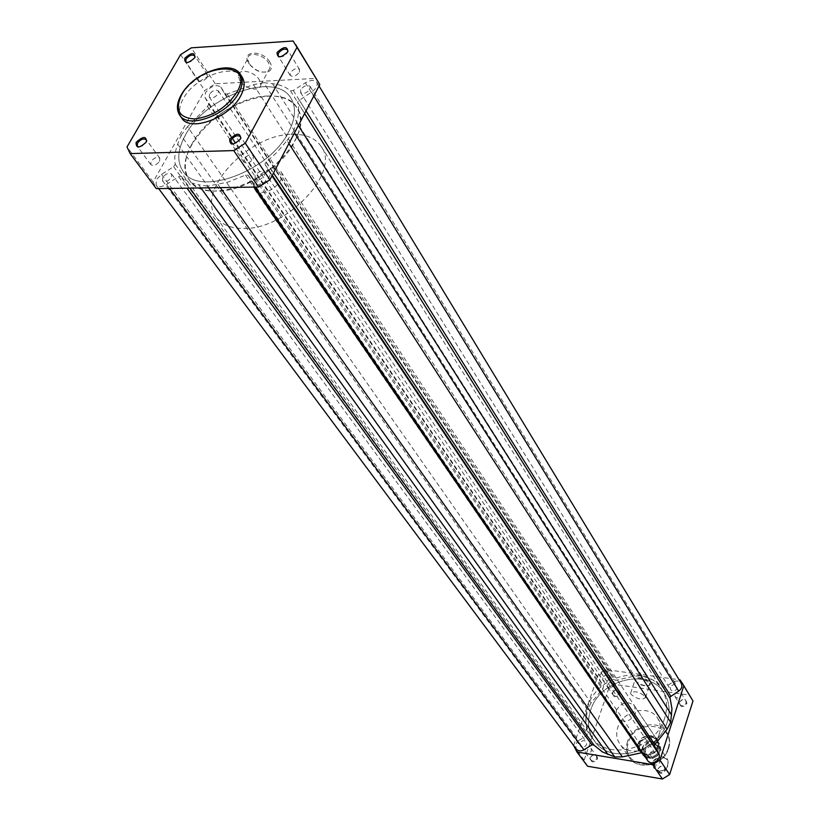 <?xml version="1.0" encoding="UTF-8"?>
<svg xmlns="http://www.w3.org/2000/svg" width="820" height="820" viewBox="0 0 820 820"><rect width="100%" height="100%" fill="white"/><g stroke="black" fill="none" stroke-linecap="round" stroke-linejoin="round"><path stroke-width="0.61" stroke-dasharray="4.1 3.07" d="M187.144 62.638L191.747 61.315L194.965 57.379M138.908 147.047L143.418 145.581L146.585 141.542M232.87 144.084L237.595 142.547L240.629 138.846M279.774 56.908C282.88 56.949 285.421 55.545 287.41 52.675L287.758 51.875M269.8 62.002C262.41 49.384 240.403 50.655 248.716 63.099L248.819 63.263C255.42 71.094 262.257 73.728 269.319 71.166C271.973 69.095 272.137 66.041 269.8 62.002M249.239 63.95L247.66 58.927C247.527 51.158 263.579 54.089 268.56 62.791L270.077 67.712L268.13 71.237C261.621 73.595 255.327 71.166 249.239 63.95M239.911 80.801L238.292 75.809C238.097 68.091 254.22 71.084 259.284 79.745L260.842 84.644C260.965 92.352 245.036 89.39 239.911 80.801M253.154 158.844L253.329 155.779C250.407 153.924 247.312 155.021 244.042 159.08L243.868 162.175C246.799 164.01 249.885 162.903 253.154 158.844M299.382 72.201L299.577 69.515C296.737 67.681 293.683 68.747 290.403 72.703L290.208 75.419C293.058 77.234 296.112 76.168 299.382 72.201M207.081 77.377L207.316 74.64C204.672 73.041 201.792 74.118 198.676 77.849L198.43 80.606C201.074 82.195 203.965 81.118 207.081 77.377M159.572 161.284L159.797 158.178C157.091 156.569 154.18 157.676 151.064 161.499L150.839 164.625C153.555 166.224 156.466 165.107 159.572 161.284M242.228 77.264C233.987 62.351 194.709 76.813 183.28 98.636C178.965 106.467 178.442 112.934 181.712 118.039M191.736 144.371C183.967 158.762 183.239 170.744 189.533 180.308C205.01 206.701 276.063 180.892 294.882 141.081C301.545 127.787 302.252 116.727 297.004 107.902C281.793 80.104 211.857 105.042 191.736 144.371M185.32 135.269C177.479 149.701 176.7 161.684 182.983 171.226C198.399 197.589 269.8 171.513 288.814 131.62C295.538 118.295 296.286 107.236 291.049 98.42C275.879 70.663 205.646 95.868 185.32 135.269C177.479 149.701 176.7 161.684 182.983 171.226C198.399 197.589 269.8 171.513 288.814 131.62C295.538 118.295 296.286 107.236 291.049 98.42C275.879 70.663 205.646 95.868 185.32 135.269M318.539 82.287L315.761 78.402L215.25 83.783L204.744 90.487L153.114 181.968L156.323 188.641M153.114 181.968L127.008 146.954M180.574 54.684L204.744 90.487M215.25 83.783L191.296 47.837M293.109 41L315.761 78.402M665.645 770.257C664.61 764.927 662.006 764.486 657.845 768.955C658.87 774.295 661.463 774.726 665.645 770.257M658.265 768.76C660.049 765.818 662.13 765.337 664.507 767.305L664.815 769.857C663.042 772.788 660.961 773.28 658.583 771.323L658.265 768.76M597.595 758.859C596.734 753.662 594.244 753.242 590.133 757.608C590.984 762.805 593.465 763.225 597.595 758.859M590.502 757.413C592.204 754.605 594.192 754.092 596.458 755.855L596.775 758.459C595.084 761.257 593.106 761.78 590.83 760.027L590.502 757.413M686.924 703.56C685.868 698.476 683.296 698.107 679.237 702.443C680.282 707.527 682.845 707.906 686.924 703.56M679.657 702.217C681.481 699.306 683.562 698.855 685.889 700.874L686.114 703.16C684.29 706.061 682.22 706.522 679.893 704.513L679.657 702.217M619.725 693.761C618.833 688.8 616.374 688.441 612.355 692.685C613.237 697.646 615.697 698.005 619.725 693.761M612.735 692.459C614.477 689.681 616.466 689.2 618.68 691.004L618.926 693.361C617.183 696.139 615.205 696.631 612.981 694.837L612.735 692.459M635.049 680.528C639.928 684.936 644.961 686.422 650.157 684.997L650.291 682.681C647.39 677.576 631.431 675.301 635.008 680.467L635.049 680.528M649.491 683.173L649.368 685.305C644.592 686.617 639.948 685.253 635.449 681.194L635.059 679.954C638.698 677.33 643.515 678.396 649.491 683.173M658.204 746.764C662.703 734.3 641.855 731.05 638.257 743.555C633.624 755.958 654.596 759.433 658.204 746.764M638.657 743.361C643.843 734.945 649.819 733.551 656.584 739.189L657.404 746.364C652.279 754.769 646.324 756.204 639.528 750.679L638.657 743.361M645.094 696.436L645.473 697.635C641.845 700.208 637.017 699.122 631.01 694.386L630.611 693.166C634.249 690.594 639.077 691.68 645.094 696.436M585.06 750.033C586.782 747.215 588.78 746.692 591.056 748.455L591.374 751.069C589.662 753.887 587.663 754.42 585.388 752.668L585.06 750.033M607.548 684.772C609.311 681.973 611.31 681.481 613.534 683.296L613.78 685.663C612.017 688.451 610.029 688.954 607.794 687.15L607.548 684.772M674.839 694.427C676.684 691.506 678.775 691.045 681.112 693.064L681.338 695.36C679.493 698.281 677.412 698.742 675.065 696.733L674.839 694.427M653.202 761.298C654.995 758.346 657.086 757.854 659.475 759.832L659.782 762.385C657.989 765.337 655.897 765.829 653.509 763.871L653.202 761.298M664.723 717.859C656.082 749.203 607.159 761.606 591.538 736.965C585.367 727.893 584.158 717.654 587.899 706.235C597.36 674.747 646.959 663.144 661.894 689.558C666.967 697.963 667.91 707.393 664.723 717.859M667.275 721.825C658.675 753.098 609.916 765.419 594.326 740.819C588.165 731.758 586.935 721.538 590.656 710.151C600.055 678.734 649.501 667.213 664.425 693.587C669.489 701.981 670.432 711.391 667.275 721.825C670.432 711.391 669.489 701.981 664.425 693.587C649.501 667.213 600.055 678.734 590.656 710.151C586.935 721.538 588.165 731.758 594.326 740.819C609.916 765.419 658.675 753.098 667.275 721.825M659.331 733.91C654.637 750.915 628.161 757.403 619.736 743.791C616.517 738.943 615.871 733.48 617.798 727.412C622.728 710.366 649.419 704.114 657.63 718.258C660.52 722.912 661.084 728.129 659.331 733.91M616.271 710.52C621.662 701.91 627.802 700.444 634.7 706.122L635.479 713.431C630.149 722.03 624.03 723.547 617.101 717.982L616.271 710.52M587.581 766.249L584.147 760.13L608.676 688.79L615.543 684.536L689.22 695.073L691.762 698.835M573.631 745.482L598.59 673.845L605.549 669.53L679.052 679.729M598.59 673.845L608.676 688.79M584.147 760.13L573.508 745.851M680.005 679.862L689.22 695.073M615.543 684.536L605.549 669.53M654.555 743.791L659.003 746.548C660.992 753.631 657.927 757.577 649.819 758.377L645.442 755.691C643.372 748.598 646.416 744.632 654.555 743.791M658.552 771.21C666.588 770.441 669.602 766.546 667.613 759.505L663.195 756.757C655.139 757.557 652.146 761.483 654.216 768.535L658.552 771.21M663.206 757.803C671.877 758.879 667.521 772.604 659.014 770.851C650.352 769.713 654.77 756.081 663.206 757.803M648.938 757.096C639.231 755.845 644.243 740.614 653.694 742.5C663.411 743.648 658.47 759.023 648.938 757.096M274.003 168.91L281.045 171.862C286.118 178.299 272.547 192.751 261.672 192.423L254.794 189.543C249.639 183.096 263.107 168.674 274.003 168.91M649.809 740.983C642.531 744.191 640.246 748.978 642.952 755.312L645.412 757.29C639.938 750.751 641.681 745.4 650.639 741.249L647.513 737.395L651.562 736.585L657.158 740.05L658.357 745.513C656.635 751.981 652.371 755.107 645.586 754.882L650.157 754.841L652.648 758.346C659.895 755.169 662.211 750.423 659.598 744.109L657.22 742.295C662.765 748.814 661.022 754.174 652.002 758.377L652.648 758.346M267.607 96.032C281.526 95.52 291.325 99.476 297.004 107.902C316.745 133.363 260.196 192.454 216.244 191.08C203.821 191.091 194.914 187.503 189.533 180.308C168.438 154.611 223.317 96.36 267.607 96.032M292.135 134.337C305.85 134.029 315.567 138.119 321.276 146.606C341.069 172.302 286.139 230.41 242.781 228.452C230.533 228.298 221.697 224.598 216.285 217.341C195.078 191.439 248.419 134.029 292.135 134.337M650.639 741.249L657.22 742.295M645.412 757.29L652.002 758.377M647.492 737.528L655.559 738.799L657.855 742.264M647.513 737.395L655.559 738.799M644.571 757.024L642.224 753.539L644.735 754.707L640.112 751.53C637.519 742.643 641.332 737.662 651.562 736.585L655.426 738.646M642.224 753.539L650.157 754.841M642.234 753.601L650.322 754.923M655.129 738.41L657.199 740.491L658.378 745.841C657.466 750.443 654.596 753.457 649.778 754.882M642.449 753.682L640.502 751.735C637.786 745.165 640.225 740.337 647.831 737.252M580.047 743.371L580.386 746.108C582.753 747.922 584.824 747.368 586.618 744.437L586.29 741.721C583.922 739.886 581.841 740.439 580.047 743.371M162.719 177.51L162.503 180.738C165.312 182.409 168.305 181.271 171.482 177.335L171.698 174.127C168.889 172.446 165.896 173.573 162.719 177.51M602.772 677.832L603.028 680.303C605.345 682.168 607.425 681.656 609.26 678.745L609.004 676.285C606.687 674.409 604.606 674.921 602.772 677.832M209.53 94.187L209.295 97.047C212.031 98.707 214.994 97.611 218.181 93.757L218.417 90.917C215.68 89.247 212.718 90.343 209.53 94.187M670.381 687.396L670.627 689.804C673.056 691.885 675.229 691.403 677.146 688.359L676.92 685.971C674.491 683.88 672.308 684.351 670.381 687.396M300.714 89.636L300.52 92.445C303.462 94.351 306.608 93.265 309.95 89.175L310.134 86.397C307.203 84.48 304.056 85.567 300.714 89.636M648.518 754.564L648.835 757.239C651.326 759.269 653.499 758.756 655.375 755.681L655.057 753.026C652.576 750.976 650.393 751.489 648.518 754.564M255.143 175.654L254.979 178.852C258.003 180.779 261.19 179.652 264.511 175.47L264.675 172.302C261.662 170.365 258.484 171.482 255.143 175.654M641.927 675.854L263.773 82.676L253.452 84.685L227.171 93.982L224.731 93.951L220.754 87.012C216.049 84.132 210.945 86.008 205.451 92.629L204.918 97.355L208.68 104.13L207.583 106.467L187.524 126.71L591.025 703.027L603.141 688.308L603.612 686.412L599.758 679.913L599.451 675.844C602.618 670.842 606.205 669.96 610.193 673.199L614.231 679.893L616.066 680.282L634.485 676.069L641.927 675.854L654.309 680.436L662.96 686.924L664.999 687.047L672.933 682.127C676.428 680.344 679.206 680.754 681.256 683.357M263.773 82.676L272.517 83.681C279.897 84.542 285.883 86.93 290.475 90.835L293.283 90.497L305.409 82.769C310.667 79.827 314.449 79.653 316.756 82.256C318.006 85.393 316.253 88.683 311.487 92.117L297.885 101.301L297.701 102.367L304.651 113.498M208.567 187.811L207.409 186.191L227.673 182.173L245.528 175.111L248.111 175.203L252.57 183.219C256.363 189.676 273.634 178.288 269.442 172.087L265.096 164.502L265.208 163.118L277.621 151.69L286.959 140.558L288.896 143.561M591.025 703.027L587.428 709.659L181.015 135.423L177.735 144.074C174.988 151.392 174.158 158.106 175.234 164.225L173.635 166.696L161.519 174.404L156.466 179.539L156.097 185.146C158.311 187.36 161.776 187.114 166.491 184.418L178.647 176.679L181.374 176.413C185.546 180.707 191.296 183.475 198.635 184.736L200.931 187.934M161.519 174.404L578.674 740.542L575.66 744.232L576.234 748.978M578.674 740.542L586.618 735.612L587.448 733.726L585.757 722.932L587.428 709.659M207.409 186.191L198.635 184.736M252.416 182.952L647.523 760.345L643.28 753.211L642.234 752.637M286.959 140.558L293.468 131.456L294.441 132.983M293.468 131.456L296.43 122.528C298.859 115.046 299.29 108.322 297.701 102.367M181.015 135.423L187.524 126.71M179.693 115.138C176.423 110.044 176.946 103.576 181.281 95.745C192.751 73.902 232.08 59.399 240.301 74.302M668.126 748.352C660.92 773.67 619.172 766.536 628.53 741.997C635.633 717.336 676.889 723.547 668.126 748.352M627.536 741.505C625.65 747.522 626.316 752.934 629.514 757.762C637.899 771.292 664.056 764.947 668.638 748.106C670.36 742.377 669.776 737.2 666.906 732.567C658.726 718.505 632.353 724.614 627.536 741.505M204.918 97.355L599.758 679.913M299.218 99.927L306.024 110.864M266.203 161.97L273.511 172.938M166.491 184.418L169.453 188.436M173.635 166.696L586.618 735.612M178.647 176.679L186.991 188.159M181.374 176.413L189.861 188.108M218.007 184.408L220.283 187.626M245.528 175.111L253.739 187.093M248.152 175.275L643.321 753.283M269.442 172.087L271.973 175.88M265.096 164.502L272.291 175.265M296.43 122.528L298.337 125.542M311.487 92.117L313.845 95.95M305.409 82.769L672.933 682.127M293.283 90.497L664.999 687.047M290.475 90.835L662.96 686.924M272.517 83.681L648.61 678.037M253.452 84.685L634.485 676.069M227.171 93.982L616.066 680.282M224.7 93.91L614.2 679.852M220.846 87.156L610.285 673.343M208.68 104.13L603.612 686.412M207.583 106.467L603.141 688.308M177.735 144.074L586.269 716.69M175.234 164.225L587.448 733.726M249.147 63.796L248.716 63.099M238.292 75.809L247.66 58.927M253.329 155.779L240.455 136.632M299.577 69.515L287.635 49.989M207.316 74.64L194.75 55.811M159.797 158.178L146.309 139.718M216.285 217.341L591.538 736.965M321.276 146.606L661.894 689.558M150.839 164.625L137.862 147.077M198.43 80.606L186.294 62.627M290.208 75.419L278.718 56.867M243.868 162.175L231.558 144.084M260.842 84.644L270.077 67.712M268.13 71.237L269.319 71.166M649.368 685.305L650.157 684.997M645.473 697.635L649.87 684.382M657.63 718.258L666.906 732.567C669.807 737.252 670.401 742.469 668.679 748.219C664.097 765.06 638.011 771.384 629.514 757.762L619.736 743.791M591.056 748.455L596.458 755.855M613.534 683.296L618.68 691.004M681.112 693.064L685.889 700.874M659.475 759.832L664.507 767.305M634.7 706.122L656.584 739.189M617.101 717.982L639.528 750.679M653.509 763.871L658.583 771.323M675.065 696.733L679.893 704.513M607.794 687.15L612.981 694.837M585.388 752.668L590.83 760.027M630.611 693.166L635.059 679.954M635.418 681.133L635.008 680.467M657.886 746.354L654.063 744.037C647.257 744.037 644.458 747.553 645.678 754.584L649.44 756.85C656.226 756.87 659.044 753.365 657.886 746.354M659.003 746.548L667.613 759.505M281.045 171.862L657.158 740.05M657.199 740.491L659.598 744.109C662.222 750.484 659.905 755.251 652.628 758.397M640.502 751.735L644.592 757.044M254.794 189.543L640.112 751.53M645.442 755.691L654.216 768.535M162.503 180.738L580.386 746.108M209.295 97.047L603.028 680.303M300.52 92.445L670.627 689.804M254.979 178.852L648.835 757.239M156.097 185.146L158.68 188.61M248.111 175.203L643.28 753.211M252.57 183.219L255.215 187.062M316.756 82.256L319.041 86.018M224.731 93.951L614.231 679.893M220.754 87.012L610.193 673.199M264.675 172.302L655.057 753.026M310.134 86.397L676.92 685.971M218.417 90.917L609.004 676.285M171.698 174.127L586.29 741.721"/><path stroke-width="1.23" d="M184.705 58.363C191.449 52.265 194.801 52.06 194.781 57.728C188.016 63.837 184.654 64.052 184.705 58.363M194.965 57.379L194.75 55.811C192.105 54.233 189.195 55.319 186.027 59.081L185.761 61.849L187.144 62.638M136.13 142.373C143.121 136.007 146.513 135.894 146.319 142.034C139.297 148.42 135.905 148.533 136.13 142.373M146.585 141.542L146.309 139.718C143.602 138.129 140.661 139.256 137.493 143.1L137.237 146.226L138.908 147.047M229.682 139.256C236.826 132.676 240.465 132.553 240.608 138.898C233.433 145.499 229.784 145.622 229.682 139.256M240.629 138.846L240.455 136.632C237.533 134.798 234.407 135.925 231.086 140.015L230.891 143.111L232.87 144.084M277.027 52.5C283.904 46.207 287.492 45.981 287.789 51.824C280.881 58.138 277.293 58.363 277.027 52.5M287.758 51.875L287.635 49.989C284.786 48.175 281.701 49.261 278.38 53.249L278.154 55.965L279.774 56.908M179.693 115.138L181.712 118.039C190.014 132.543 229.682 117.824 240.711 95.837C244.688 88.335 245.19 82.143 242.228 77.264L240.301 74.302C243.263 79.181 242.761 85.372 238.774 92.875C227.704 114.872 187.985 129.642 179.693 115.138C176.269 109.777 176.73 103.125 181.087 95.192M130.154 153.596L156.323 188.641L258.587 187.011L269.913 179.816L319.8 84.583L293.109 41L191.296 47.837L180.574 54.684L127.008 146.954L130.154 153.596L233.72 150.572L245.303 143.203L297.117 47.119L295.877 44.844M319.8 84.583L297.117 47.119M245.303 143.203L269.913 179.816M258.587 187.011L233.72 150.572M679.052 679.729L680.005 679.862L682.568 683.644L692.992 700.997L669.632 774.541L662.427 779L587.581 766.249L576.952 752.001L573.631 745.482M682.568 683.644L683.798 685.817L659.915 760.078L652.597 764.599L576.952 752.001M662.427 779L652.597 764.599M659.915 760.078L669.632 774.541M692.992 700.997L683.798 685.817M313.845 95.95L678.683 691.127L669.868 697.072L671.97 708.777L670.668 722.338L667.111 729.195L654.196 745.339L658.521 753.498C662.427 759.299 651.346 766.536 647.677 760.591L647.523 760.345M158.68 188.61L576.234 748.978C578.243 751.181 580.816 751.458 583.942 749.798L591.896 744.878L593.895 745.031L602.341 751.889L614.754 756.942L622.359 756.88L642.234 752.637M208.567 187.811L614.754 756.942M294.441 132.983L670.668 722.338M678.683 691.127C681.738 688.851 682.588 686.268 681.256 683.357L319.041 86.018M181.64 94.72C174.609 109.859 178.945 117.947 194.668 118.961C212.493 116.573 226.617 107.574 237.052 91.942C256.086 59.132 198.378 62.853 181.64 94.72M306.024 110.864L670.668 696.088M273.511 172.938L654.77 744.498M169.453 188.436L583.942 749.798M186.991 188.159L591.896 744.878M189.861 188.108L593.895 745.031M200.931 187.934L608.02 754.513M220.283 187.626L622.359 756.88M253.739 187.093L641.373 752.78M271.973 175.88L658.521 753.498M272.291 175.265L654.298 746.497M288.896 143.561L667.111 729.195M298.337 125.542L671.641 715.122M304.651 113.498L669.868 697.974M137.862 147.077L137.237 146.226M186.294 62.627L185.761 61.849M278.718 56.867L278.154 55.965M231.558 144.084L230.891 143.111M181.292 94.823C192.956 73.113 231.578 58.978 240.301 74.302M255.215 187.062L647.677 760.591"/></g></svg>
